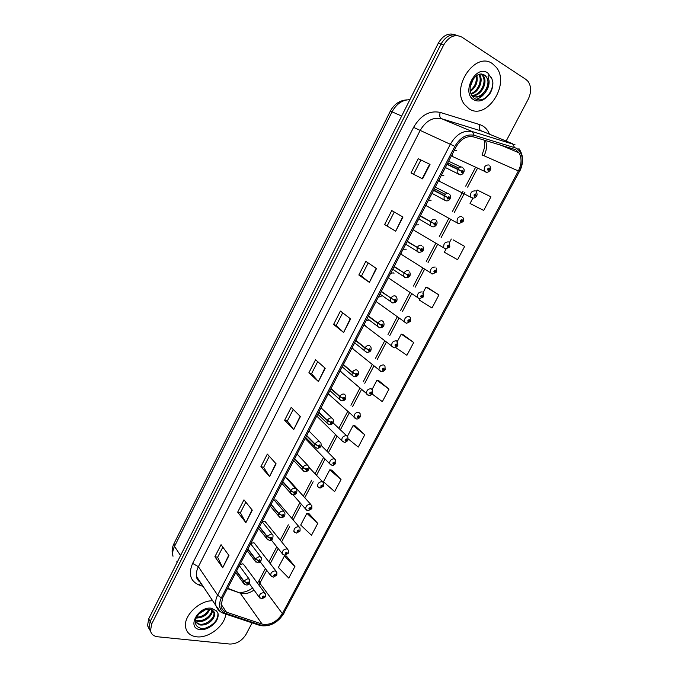 <?xml version="1.0" encoding="UTF-8"?>
<svg xmlns="http://www.w3.org/2000/svg" width="678" height="678" viewBox="0 0 678 678"><rect width="100%" height="100%" fill="white"/><g stroke="black" fill="none" stroke-linecap="round" stroke-linejoin="round"><path stroke-width="1.02" d="M443.827 175.449L441.141 175.704M439.022 179.806L439.454 181.314L441.641 182.407M431.106 200.23L428.318 200.468M426.225 204.527L426.615 205.917L428.716 207.061M418.631 224.816L415.639 224.977M413.563 228.994L413.911 230.266L415.928 231.452M406.266 249.173L403.079 249.241M401.029 253.208L401.342 254.377L403.266 255.589M394.011 273.293L393.367 272.861L390.655 273.251M388.621 277.183L388.909 278.251L390.731 279.48M381.07 296.6L378.349 297.023M376.341 300.913L376.595 301.88L378.324 303.125M368.891 320.101L366.171 320.55M364.179 324.406L366.044 326.533M355.094 343.373L354.119 343.848M352.145 347.661L353.882 349.695M340.229 370.688L341.848 372.637M328.432 393.486L329.932 395.342M316.745 416.055L341.788 440.692C341.687 437.488 343.246 435.818 346.466 435.666L347.831 436.912L347.941 440.073L346.958 440.183L346.585 438.929C345.051 439.31 344.687 440.005 345.483 441.031L346.907 440.276L345.627 440.234L346.255 439.556L346.958 440.183M305.176 438.412L329.627 463.718C329.559 460.591 331.118 458.947 334.305 458.777L335.703 460.04L335.788 463.125L334.788 463.277L334.407 462.049C332.873 462.447 332.508 463.142 333.313 464.125L334.746 463.362L333.449 463.337L334.076 462.676L334.788 463.277M310.787 504.432L287.413 478.354L288.43 479.49L286.48 478.143M299.1 526.891L276.268 500.11L277.209 501.212L275.734 499.923L274.183 500.025M287.523 549.121L265.225 521.653L266.09 522.721L264.589 521.424L262.25 521.89M276.048 571.13L254.284 542.993L255.081 544.027L253.555 542.731L250.809 543.468M264.691 592.919L243.436 564.13L244.173 565.121L242.622 563.825L239.876 564.588M456.777 150.465L454.09 150.686M451.946 154.821L452.421 156.457L454.684 157.499M452.014 155.415L452.523 154.677M439.064 180.263L439.598 179.543M492.457 63.69C475.6 50.96 450.794 86.97 464.345 104.285L469.134 108.87C486.524 120.76 510.5 84.377 496.321 67.342L492.457 63.69C475.6 50.96 450.794 86.97 464.345 104.285L469.134 108.87C486.524 120.76 510.5 84.377 496.321 67.342L492.457 63.69M212.697 600.784C198.908 600.259 182.535 616.819 185.78 628.065C187.136 633.142 190.755 636.057 196.62 636.812C208.722 638.456 224.918 625.743 225.749 614.082C224.918 625.743 208.722 638.456 196.62 636.812C190.755 636.057 187.136 633.142 185.78 628.065C182.535 616.819 198.908 600.259 212.697 600.784M515.814 149.753L518.95 152.787C521.916 158.025 521.721 164.076 518.365 170.949L282.37 613.632C276.853 621.955 270.107 625.447 262.123 624.091L226.427 612.149C223.604 611.158 221.842 609.268 221.121 606.471L222.537 598.098L455.989 147.016C460.777 138.939 466.642 135.566 473.591 136.914L515.814 149.753M516.602 148.279L474.176 135.295C466.557 133.812 460.116 137.507 454.853 146.38L221.299 597.928C217.985 605.513 219.409 610.649 225.579 613.344L261.293 625.243C270.056 626.726 277.455 622.904 283.497 613.776L519.382 171.526C524.018 161.211 523.085 153.457 516.602 148.279M455.26 34.824C448.616 32.51 442.963 35.307 438.293 43.223L148.694 618.887L150.169 621.463L148.999 628.243L150.66 631.574L148.999 628.243L150.169 621.463L440.988 44.087L150.169 621.463L151.652 624.048L150.474 630.845C151.321 634.286 153.753 636.269 157.779 636.786L229.783 644.049C236.571 644.049 241.995 640.82 246.046 634.362L252.114 622.862M458.014 35.654C451.353 33.332 445.683 36.146 440.988 44.087C445.683 36.146 451.353 33.332 458.014 35.654M294.93 566.494L284.413 555.985L278.361 567.478L288.777 578.088L294.93 566.494L286.438 556.087M317.753 523.441L306.871 513.322L300.701 525.043L311.49 535.264L317.753 523.441L308.88 513.517M341.034 479.549L329.771 469.837L323.482 481.778L334.635 491.601L341.034 479.549L331.745 470.125M348.272 438.937L358.255 447.073L364.772 434.776L355.069 425.877M471.812 204.383L483.719 210.451L490.94 196.832L477.143 189.993L476.202 191.772M446.065 249.004L444.37 252.224L457.582 259.733L464.659 246.394L453.116 239.851M419.826 298.837L419.216 299.99L431.988 308.007L438.92 294.938L427.86 287.769M395.545 347.475L406.91 355.306L413.699 342.5L403.113 334.729M372.154 394.003L382.341 401.647L388.994 389.104L378.849 380.756M506.152 141.066L528.179 99.302C531.433 92.411 531.408 86.453 528.103 81.445L526.009 79.487L461.938 37.146C455.014 33.764 448.938 36.366 443.709 44.951L151.652 624.048M269.564 476.575L260.92 466.659L267.335 454.09L276.107 463.845L269.564 476.575L275.827 463.54M245.885 522.636L237.673 512.153L243.961 499.839L252.292 510.17L245.885 522.636L252.03 509.848M222.689 567.766L214.892 556.74L221.053 544.671L228.969 555.545L222.689 567.766L228.723 555.206M343.627 332.483L333.584 324.44L340.424 311.066L350.594 318.931L343.627 332.483L350.272 318.677M369.374 282.379L358.84 275.014L365.823 261.361L376.502 268.53L369.374 282.379L376.163 268.302M395.689 231.19L384.638 224.537L391.765 210.578L402.969 217.028L395.689 231.19L402.622 216.824M422.589 178.865L410.987 172.958L418.275 158.694L430.03 164.39L422.589 178.865M293.735 429.547L284.641 420.233L291.193 407.402L300.413 416.555L293.735 429.547L300.125 416.267M318.414 381.528L308.863 372.832L315.55 359.738L325.237 368.256L318.414 381.528L324.931 367.993M308.863 372.832L311.541 373.688L318.126 381.239M284.641 420.233L287.345 420.979L293.464 429.233M418.275 158.694L430.03 164.39M384.638 224.537L395.35 230.969M358.84 275.014L361.476 276.099L369.052 282.141M333.584 324.44L336.246 325.406M342.687 312.821L336.237 325.423L343.314 332.22M214.892 556.74L217.655 557.197M222.825 547.095L217.63 557.24L222.46 567.384M237.673 512.153L240.419 512.704M245.817 502.144L240.393 512.746L245.648 522.28M260.92 466.659L263.64 467.312M269.293 456.269L263.623 467.345L269.302 476.236M388.994 389.104L376.943 380.265L378.977 380.79M372.137 389.392L376.943 380.265M413.699 342.5L401.24 334.127L403.232 334.771M396.994 342.187L401.24 334.127M438.92 294.938L426.021 287.057L427.979 287.819M422.784 293.218L426.021 287.057M464.659 246.394L453.235 239.91M449.353 242.766L451.319 239.029M483.719 210.451L470.049 203.468L472.871 198.112L470.727 196.993C470.091 192.849 471.617 190.815 475.303 190.891M470.049 203.468L471.93 204.442M364.772 434.776L353.128 425.496L355.196 425.903M347.45 436.276L353.128 425.496M329.771 469.837L331.881 470.142M306.871 513.322L309.007 513.534M284.413 555.985L286.574 556.087M311.533 373.714L317.711 361.637M361.467 276.115L368.196 262.954M387.24 225.749L394.265 212.011M413.572 174.271L420.843 160.059M287.328 421.013L293.252 409.444M148.694 618.887L147.533 625.658L149.185 628.972M488.296 169.059L490.313 170L489.533 169.619L489.279 168.017C487.779 168.195 487.363 168.983 488.041 170.373L489.482 169.72L488.304 169.559L488.906 168.729L489.533 169.619M489.482 169.72L490.177 170.263C488.499 172.534 486.126 172.526 485.846 172.11L484.406 171.195C483.694 166.941 485.211 164.864 488.948 164.957M488.304 169.042L489.007 169.364M461.752 171.373L446.997 164.381L461.21 171.119L461.498 172.737C463.04 172.551 463.455 171.754 462.743 170.347L461.26 171.009L462.489 171.187L461.871 172.017L461.21 171.119M447.073 164.237L461.777 171.331M461.684 171.695L461.972 171.11M461.26 171.009L458.014 169.22C459.32 167.246 460.794 166.585 462.447 167.237M447.158 164.076L458.014 169.22M476.185 191.747C477.168 193.552 477.329 194.933 476.668 195.874L475.871 195.544L475.609 193.976C474.1 194.179 473.693 194.95 474.38 196.306L475.82 195.645L474.625 195.493L475.236 194.679L475.871 195.544M474.634 195.001L475.32 195.34M475.82 195.645L476.541 196.128C474.583 198.586 472.507 198.264 472.278 197.984L439.454 181.314M474.651 194.959L475.346 195.298M462.743 217.469C463.608 218.24 463.752 219.579 463.176 221.477L462.362 221.189L462.082 219.655C460.574 219.875 460.167 220.647 460.87 221.96L462.303 221.282L461.099 221.147L461.718 220.35L462.362 221.189M461.133 220.638L461.803 221.003M462.303 221.282L463.049 221.731L458.853 223.587L457.201 222.52C456.633 218.486 458.167 216.494 461.794 216.553M461.15 220.596L461.828 220.96M449.438 242.902L449.828 246.8L448.989 246.555L448.7 245.063C447.183 245.3 446.785 246.055 447.497 247.343L448.938 246.656L447.726 246.529L448.336 245.741L448.989 246.555M447.785 245.978L448.438 246.385M447.802 245.961L448.455 246.343M436.276 268.073L436.615 271.853L435.759 271.658L435.462 270.2C433.945 270.454 433.547 271.208 434.276 272.454L435.708 271.759L434.488 271.641L435.106 270.869L435.759 271.658M434.564 271.098L435.2 271.497M434.59 271.064L435.225 271.454M433.539 190.391L447.48 197.459L447.777 199.044C449.328 198.84 449.734 198.052 449.005 196.679L447.531 197.357L448.768 197.518L448.15 198.332L447.48 197.459M433.657 190.162L448.048 197.662M433.581 190.306L448.031 197.705M447.531 197.357L444.31 195.569C445.599 193.611 447.073 192.933 448.734 193.544M433.7 190.086L444.31 195.569M420.224 216.113L433.895 223.52L434.208 225.062C435.759 224.842 436.166 224.062 435.429 222.731L433.954 223.418L435.2 223.571L434.573 224.367L433.895 223.52M420.309 215.951L434.445 223.748M433.954 223.418L430.75 221.621C432.03 219.68 433.505 219.002 435.174 219.57M420.385 215.816L430.75 221.621M407.054 241.563L420.462 249.292L420.784 250.801C422.343 250.563 422.741 249.792 421.987 248.495L420.513 249.19L421.775 249.334L421.148 250.114L420.462 249.292M407.181 241.317L419.284 248.521M420.513 249.19L417.334 247.402C418.606 245.478 420.08 244.783 421.758 245.317M407.207 241.266L417.334 247.402M420.36 249.106L421.021 249.504M486.296 76.851L484.872 75.165L480.626 73.995C476.956 74.402 473.744 77.504 471.007 83.292C469.159 89.869 470.261 94.878 474.295 98.318C478.609 100.971 483.05 100.268 487.635 96.225L489.999 93.539C492.126 89.843 493.075 85.987 492.855 81.962L491.906 78.809C490.703 76.165 489.397 75.258 487.999 76.097L489.058 80.818C489.33 85.318 487.838 89.462 484.6 93.25C488.677 87.589 489.279 82.182 486.423 77.038L484.592 75.139C482.058 73.563 479.278 73.8 476.261 75.851M484.6 93.25C480.736 97.098 476.761 98.03 472.676 96.039L471.676 95.318M481.338 73.953L483.439 75.928C488.363 82.504 480.795 96.878 472.117 95.666M473.515 78.597L470.185 86.92M472.21 80.597L470.625 84.564M476.82 75.461C478.151 81.911 475.981 87.242 470.312 91.462M476.1 75.978C476.973 81.707 475.007 86.581 470.185 90.598M479.338 74.266L479.592 74.614C483.863 80.309 478.702 92.64 471.066 94.073M478.753 74.461C482.677 80.021 478.032 91.564 470.863 93.522M480.905 73.97L482.473 75.597C487.262 81.987 480.227 95.971 471.702 95.344M486.423 77.038C492.16 84.936 480.651 101.225 471.973 95.818M492.855 81.962C492.796 88.428 490.228 93.827 485.134 98.157M485.558 92.123C482.982 95.929 479.821 98.318 476.075 99.31M209.714 609.327C207.298 615.014 202.756 617.921 196.086 618.048C194.357 623.455 195.917 626.862 200.773 628.277C205.493 628.947 209.968 627.328 214.206 623.438L216.324 621.031C217.977 618.192 218.511 615.539 217.935 613.073L216.46 610.912C213.028 608.48 211.4 609.692 214.256 612.065C215.24 614.624 214.35 617.472 211.587 620.607C208.18 623.955 204.315 625.413 199.985 624.98L195.315 622.031M212.129 609.963C213.553 615.124 204.612 622.946 197.764 621.463L195.383 620.65M211.646 609.717C212.35 614.954 203.722 621.972 197.205 620.59L195.476 620.09M211.587 620.607C213.756 617.921 214.579 615.319 214.045 612.81L213.824 612.471C215.35 617.633 206.332 625.582 199.425 624.099L195.315 621.895M205.129 609.937L198.781 614.039M208.883 609.242C206.468 614.132 202.332 616.794 196.459 617.243M217.824 612.7L217.918 613.048C218.265 619.836 213.977 624.921 205.044 628.286M423.241 292.964L423.547 296.65L422.674 296.498L422.36 295.066C420.843 295.345 420.453 296.083 421.182 297.295L422.623 296.591L421.385 296.481L422.004 295.735L422.674 296.498M421.487 295.93L422.114 296.345M422.623 296.591L423.148 296.642M421.521 295.896L422.131 296.311M406.351 323.253L404.537 321.991C404.215 318.355 405.766 316.524 409.19 316.49L410.351 317.601L410.614 321.177L409.724 321.075L409.402 319.677C407.876 319.965 407.495 320.702 408.232 321.881L409.673 321.169L408.427 321.067L409.054 320.338L409.724 321.075M408.554 320.508L409.156 320.931M409.673 321.169L410.334 321.228M408.588 320.474L409.181 320.897M393.46 347.492L391.723 346.212C391.443 342.678 393.003 340.881 396.384 340.831L397.588 341.966L397.817 345.458L396.91 345.39L396.571 344.026C395.054 344.339 394.664 345.06 395.427 346.212L396.859 345.483L395.605 345.399L396.232 344.678L396.91 345.39M396.359 345.229L395.791 344.797L396.342 345.263M396.859 345.483L397.605 345.534M394.02 266.742L407.173 274.785L407.512 276.268C409.063 276.005 409.461 275.243 408.698 273.98L407.224 274.683L408.495 274.819L407.868 275.582L407.173 274.785M404.893 273.404L405.58 273.802M407.224 274.683L404.071 272.895C405.334 270.988 406.808 270.285 408.495 270.785M394.181 266.446L404.071 272.895M381.129 291.65L394.028 300.007L394.376 301.456C395.935 301.176 396.325 300.422 395.554 299.193L394.079 299.905L395.359 300.032L394.732 300.778L394.028 300.007M394.079 299.905L390.943 298.117C392.198 296.227 393.672 295.515 395.367 295.981L396.571 297.142C397.842 300.685 396.537 302.617 392.647 302.939L390.613 301.566L390.791 298.413M381.282 291.362L390.943 298.117M368.374 316.304L377.807 323.364L381.019 324.957L381.375 326.372C382.943 326.076 383.333 325.33 382.545 324.135L381.07 324.864L382.367 324.974L381.731 325.703L381.019 324.957M381.07 324.864L377.96 323.075C379.197 321.194 380.672 320.474 382.375 320.906L383.629 322.109C384.773 325.669 383.468 327.567 379.731 327.805L377.612 326.381L377.807 323.364M368.527 316.016L377.96 323.075M380.697 371.476L379.044 370.196C378.816 366.747 380.366 364.984 383.714 364.908L384.96 366.078L385.155 369.476L384.223 369.459L383.884 368.12C382.358 368.451 381.977 369.171 382.739 370.281L384.18 369.552L382.917 369.476L383.536 368.773L384.223 369.459M383.104 368.891L383.655 369.341M384.18 369.552L384.977 369.569M383.138 368.866L383.68 369.307M368.061 395.215L366.493 393.935C366.306 390.57 367.866 388.833 371.171 388.74L372.459 389.935L372.62 393.257L371.671 393.274L371.324 391.969C369.79 392.316 369.417 393.028 370.196 394.104L371.629 393.367L370.358 393.308L370.985 392.613L371.671 393.274M370.569 392.715L371.103 393.172M371.629 393.367L372.476 393.359M370.603 392.689L371.12 393.13M355.56 418.707L354.077 417.428C353.933 414.148 355.492 412.444 358.755 412.326L360.086 413.546L360.221 416.784L359.255 416.851L358.891 415.572C357.357 415.936 356.984 416.639 357.772 417.69L359.204 416.945L357.933 416.885L358.552 416.207L359.255 416.851M358.17 416.292L358.679 416.758M359.204 416.945L360.086 416.894M358.204 416.267L358.696 416.716M345.899 439.632L346.382 440.098M346.907 440.276L347.822 440.192M345.933 439.607L346.399 440.056M333.754 462.735L334.212 463.201M334.746 463.362L335.678 463.252M333.788 462.718L334.229 463.167M355.755 340.695L364.959 348.051L368.154 349.645L368.518 351.034C370.086 350.712 370.476 349.975 369.68 348.814L368.205 349.551L369.502 349.645L368.866 350.365L368.154 349.645M368.205 349.551L365.111 347.763C366.34 345.899 367.815 345.17 369.527 345.568L370.824 346.805C371.832 350.348 370.535 352.213 366.942 352.416L364.756 350.941L364.959 348.051M355.899 340.407L365.111 347.763M343.263 364.832L352.255 372.476L355.425 374.078L355.797 375.426C357.365 375.087 357.747 374.358 356.942 373.239L355.475 373.976L356.781 374.061L356.145 374.773L355.425 374.078M355.475 373.976L352.399 372.188C353.619 370.349 355.094 369.603 356.814 369.968L358.154 371.239C359.052 374.764 357.755 376.612 354.289 376.765L352.035 375.239L352.255 372.476M343.407 364.544L352.399 372.188M330.898 388.714L339.678 396.647L342.822 398.249L343.212 399.571C344.78 399.215 345.161 398.486 344.339 397.401L342.873 398.147L344.187 398.223L343.551 398.918L342.822 398.249M342.873 398.147L339.822 396.367C341.034 394.537 342.509 393.782 344.229 394.113L345.611 395.418C346.39 398.91 345.11 400.732 341.763 400.859L339.441 399.291L339.678 396.647M331.042 388.435L339.822 396.367M318.66 412.36L327.228 420.563L330.356 422.165L330.754 423.453C332.33 423.08 332.703 422.369 331.873 421.309L330.406 422.072L331.728 422.131L331.093 422.809L330.356 422.165M330.406 422.072L327.372 420.284C328.576 418.47 330.05 417.707 331.779 418.012L333.203 419.335C333.873 422.843 332.593 424.64 329.364 424.708L326.991 423.097L327.228 420.563M318.804 412.08L327.372 420.284M306.549 435.759L314.914 444.234L318.024 445.836L318.431 447.099C319.999 446.709 320.372 445.997 319.533 444.971L318.067 445.743L319.397 445.785L318.762 446.455L318.024 445.836M318.067 445.743L315.058 443.954C316.253 442.158 317.719 441.386 319.457 441.658L320.914 442.997C321.643 446.361 320.372 448.133 317.101 448.311L314.668 446.666L314.914 444.234M306.693 435.479L315.058 443.954M318.813 487.745L317.584 486.516C317.55 483.465 319.118 481.846 322.27 481.651L323.703 482.922L323.762 485.948L322.745 486.134L322.347 484.94C320.813 485.355 320.457 486.033 321.27 486.99L322.694 486.228L321.397 486.211L322.025 485.558L322.745 486.134M321.728 485.601L322.16 486.067M322.694 486.228L323.652 486.075M321.762 485.584L322.186 486.033M306.812 510.288L305.668 509.085C305.668 506.11 307.227 504.508 310.355 504.296L311.812 505.576L311.846 508.542L310.821 508.763L310.414 507.593C308.88 508.025 308.524 508.703 309.346 509.627L310.77 508.856L309.473 508.847L310.092 508.203L310.821 508.763M309.821 508.246L310.236 508.712M310.77 508.856L311.744 508.67M309.863 508.229L310.253 508.67M294.938 532.611L293.879 531.433C293.905 528.526 295.464 526.95 298.557 526.704L300.04 528.001L300.057 530.899L299.015 531.162L298.6 530.027C297.066 530.467 296.71 531.137 297.54 532.035L298.964 531.255L297.659 531.264L298.286 530.628L299.015 531.162M298.04 530.662L298.43 531.12M298.964 531.255L299.964 531.035M298.074 530.645L298.447 531.086M283.184 554.706L282.201 553.562C282.251 550.722 283.811 549.163 286.87 548.9L288.396 550.197L288.387 553.045L287.328 553.341L286.904 552.231C285.37 552.689 285.014 553.35 285.853 554.223L287.277 553.434L285.963 553.451L286.591 552.824L287.328 553.341M286.37 552.85L286.743 553.307L286.413 552.841M287.277 553.434L288.294 553.18M271.556 576.58L270.641 575.478C270.725 572.698 272.276 571.164 275.31 570.868L276.853 572.164L276.827 574.969L275.76 575.3L275.327 574.215C273.785 574.681 273.437 575.342 274.285 576.19L275.709 575.393L274.598 575.597L275.014 574.808L275.76 575.3M274.819 574.825L275.166 575.275M275.709 575.393L276.743 575.105M274.861 574.817L275.183 575.241M260.038 598.242L259.199 597.174C259.301 594.453 260.852 592.936 263.861 592.623L265.429 593.92L265.386 596.674L264.301 597.047L263.861 595.979C262.318 596.471 261.979 597.115 262.835 597.937L264.251 597.132L263.14 597.352L263.556 596.564L264.301 597.047M263.386 596.581L263.708 597.03M264.251 597.132L265.301 596.81M263.42 596.572L263.725 596.996M294.566 458.913L302.727 467.659L305.812 469.252L306.227 470.49C307.804 470.083 308.168 469.379 307.329 468.388L305.863 469.168L307.193 469.201L306.558 469.862L305.812 469.252M305.863 469.168L302.871 467.379C304.058 465.6 305.524 464.82 307.261 465.057L308.753 466.413C309.439 469.701 308.168 471.456 304.956 471.659L302.473 469.981L302.727 467.659M294.71 458.642L302.871 467.379M282.701 481.838L290.667 490.838L293.727 492.44L294.159 493.643C295.727 493.22 296.091 492.533 295.244 491.567L293.777 492.347L295.116 492.372L294.481 493.025L293.727 492.44M293.777 492.347L290.803 490.567C291.981 488.796 293.447 488.016 295.193 488.219L296.718 489.584C297.337 492.847 296.074 494.576 292.93 494.779L290.413 493.075L290.667 490.838M282.845 481.575L290.803 490.567M270.954 504.534L278.726 513.78L281.768 515.382L282.201 516.56C283.785 516.128 284.141 515.441 283.277 514.5L281.819 515.297L283.167 515.305L282.523 515.95L281.768 515.382M281.819 515.297L278.861 513.517C280.031 511.754 281.497 510.966 283.251 511.144L284.802 512.517C285.37 515.738 284.116 517.45 281.031 517.661L278.463 515.924L278.726 513.78M271.098 504.271L278.861 513.517M259.327 527.001L266.903 536.493L269.929 538.095L270.378 539.247C271.954 538.798 272.31 538.112 271.437 537.213L269.98 538.01L271.336 538.01L270.691 538.637L269.929 538.095M269.98 538.01L267.047 536.23L271.429 533.84L273.014 535.213C273.132 539.052 271.878 540.747 269.242 540.315L266.649 538.552L266.903 536.493M259.471 526.738L267.047 536.23M247.817 549.239L255.208 558.977L258.216 560.579L258.665 561.706C260.242 561.231 260.598 560.562 259.716 559.689L258.259 560.494L259.403 560.291L258.979 561.096L258.216 560.579M258.259 560.494L255.343 558.714L259.725 556.299L261.335 557.68C261.394 561.486 260.149 563.172 257.581 562.732L254.945 560.952L255.208 558.977M247.953 548.977L255.343 558.714M236.427 571.257L243.631 581.232L246.614 582.834L247.072 583.936C248.656 583.453 249.004 582.783 248.114 581.936L246.656 582.749L247.801 582.538L247.385 583.334L246.614 582.834M246.656 582.749L243.766 580.97L248.14 578.537L249.775 579.91C249.792 583.673 248.546 585.351 246.029 584.936L243.368 583.131L243.631 581.232M236.563 571.003L243.766 580.97M262.123 624.091L240.249 593.148L242.165 593.614C246.08 594.047 250.029 592.852 254.004 590.038M227.444 588.606L240.249 593.148L227.647 588.224M518.365 170.949L484.058 155.787C486.736 150.372 487.202 145.262 485.465 140.448M221.299 597.928L217.638 595.157L450.378 144.177C456.353 134.083 463.684 129.888 472.363 131.6L515.034 144.795M482.948 131.507L441.37 118.65C432.852 116.93 425.75 120.93 420.055 130.651L198.374 566.698C196.586 570.317 196.052 573.707 196.773 576.876L200.535 582.521M514.433 147.329L512.568 143.711L480.956 130.684C479.244 129.642 478.838 127.617 479.736 124.608C484.262 126.1 487.507 129.295 489.482 134.202M203.146 586.436L198.925 584.961C190.298 581.071 188.196 573.885 192.637 563.393L413.572 127.362L454.853 146.38M220.435 611.751L215.884 605.573C215.172 602.352 215.757 598.886 217.638 595.157L198.374 566.698L192.637 563.393M225.579 613.344L224.528 613.683L222.884 613.107M413.572 127.362C420.682 115.209 429.564 110.234 440.217 112.421C439.319 115.531 439.708 117.608 441.37 118.65L472.363 131.6L474.176 135.295M261.293 625.243L258.632 625.023M283.497 613.776L519.382 171.526M440.217 112.421L479.736 124.608M443.709 44.951L438.293 43.223M201.01 583.224L198.925 584.961M226.427 612.149L220.884 603.92M258.869 585.038L266.717 570.325M282.37 613.632L259.903 583.309L259.166 580.478L265.386 568.588M270.234 563.613L278.149 548.502M281.633 541.866L289.701 526.475M293.15 519.907L301.371 504.22M304.778 497.728L313.151 481.753M316.524 475.32L325.05 459.057M328.389 452.684L337.068 436.132M340.381 429.818L349.212 412.978M352.509 406.69L361.467 389.596M364.772 383.299L373.858 365.976M377.163 359.654L386.367 342.11M389.689 335.779L399.003 318.007M402.342 311.643L411.775 293.65M415.122 287.26L424.674 269.047M428.038 262.623L437.7 244.199M441.098 237.724L450.87 219.079M454.294 212.561L464.964 192.196M467.625 187.128L477.439 168.407M199.179 580.478L198.561 581.029M484.702 140.219L484.558 147.567L481.999 155.059L484.058 155.787M422.224 178.678L429.657 164.212M409.859 99.725C402.444 99.759 396.511 103.802 392.054 111.845L401.656 116.04M173.949 543.705L174.5 546.4C172.797 549.883 172.297 553.172 173.009 556.265C171.593 552.078 171.898 547.892 173.949 543.705L390.282 111.226L392.054 111.845L174.5 546.4L180.56 555.545M177.068 562.486L176.687 561.884M486.592 172.263L452.421 156.457M460.116 174.644L457.786 173.475L457.853 169.534M458.167 223.452L426.615 205.917M444.844 248.767L443.819 247.775C443.319 243.851 444.861 241.902 448.438 241.936M431.657 273.81L430.589 272.768C430.149 268.946 431.691 267.039 435.217 267.056M446.319 200.866L444.048 199.646L444.149 195.874M431.53 226.571L430.471 225.537L430.589 221.935M418.156 252.241L417.038 251.148L417.182 247.699M491.906 78.809L487.711 72.885C475.651 64.249 460.964 92.92 473.812 99.81C478.448 102.183 483.058 100.988 487.635 96.225M216.46 610.912L211.375 608.234C197.832 605.979 186.213 628.675 200.341 629.608C205.434 629.87 210.053 627.811 214.206 623.438M196.086 618.048C200.9 609.785 206.29 609.2 210.239 609.336C210.807 608.819 214.85 611.649 214.045 612.81L212.044 609.895M419.385 298.752L417.495 297.506C417.114 293.777 418.657 291.913 422.14 291.904M404.927 277.633L403.749 276.488L403.91 273.2M392.587 302.922L379.9 294.023M379.502 327.754L367.213 318.55M343.178 441.954L341.788 440.692L344.119 442.234C345.331 442.556 346.56 441.92 347.814 440.327M330.932 464.964L329.627 463.718L332.008 465.294C333.093 465.65 334.313 465.015 335.661 463.379M366.552 352.314L354.653 342.822M353.738 376.621L342.212 366.849M341.059 400.664L329.906 390.638M328.508 424.453L317.719 414.182M316.092 448.005L305.659 437.488M303.803 471.303L293.71 460.565M291.65 494.364L281.887 483.406M279.616 517.187L270.183 506.025M267.708 539.781L258.598 528.425M255.928 562.138L247.114 550.595M244.275 584.283L235.749 572.554M518.95 152.787L499.508 144.626M200.603 582.614C197.662 580.241 196.391 578.326 196.773 576.876L215.884 605.573C217.384 609.725 220.265 612.429 224.528 613.683L260.25 625.565C269.836 627.014 277.726 622.946 283.929 613.361M519.526 171.687C523.797 162.966 523.586 155.245 518.89 148.524M150.474 630.845L147.533 625.658M268.903 561.893L276.802 546.815M280.268 540.188L288.32 524.823M291.752 518.272L299.947 502.61M303.346 496.127L311.694 480.185M315.058 473.769L323.559 457.531M326.889 451.175L335.542 434.657M338.847 428.352L347.644 411.546M350.933 405.274L359.874 388.214M363.162 381.926L372.222 364.637M375.519 358.34L384.689 340.831M388.002 334.508L397.291 316.77M400.613 310.422L410.021 292.472M413.36 286.099L422.877 267.92M426.242 261.513L435.869 243.122M439.251 236.664L448.997 218.062M452.404 211.553L463.049 191.238M465.693 186.179L475.481 167.5M240.8 592.377C244.639 592.352 248.555 590.902 252.547 588.029M257.471 583.139L259.166 580.478M390.282 111.226C394.138 104.107 399.74 100.31 407.088 99.852M489.77 165.746C490.821 167.542 490.999 168.958 490.313 170M463.362 168.127C466.117 171.687 461.303 176.17 459.345 174.492L445.37 167.517M448.633 161.22L460.921 166.983M447.76 162.906L458.837 168.127M413.911 230.266L445.573 248.911L449.692 247.055M401.342 254.377L432.428 273.971L436.488 272.107M449.717 194.501C451.658 196.688 449.921 201.807 445.717 200.739L432.005 193.349M435.242 187.103L447.37 193.306M434.378 188.772L445.243 194.357M436.217 220.587C438.734 223.138 435.2 227.74 432.242 226.706L418.775 218.909M422.86 246.394C424.47 249.945 423.148 251.945 418.902 252.386L405.681 244.207M478.948 74.394L479.592 74.614M482.473 75.597L483.439 75.928M388.909 278.251L419.419 298.769L423.419 296.896M376.595 301.88L406.546 323.304L410.487 321.431M364.408 325.279L393.808 347.585C394.808 348.153 396.105 347.526 397.689 345.704M409.648 271.903C411.088 275.48 409.775 277.446 405.707 277.802L392.731 269.242M352.348 348.45L381.197 371.612C382.011 372.23 383.29 371.603 385.028 369.722M340.407 371.391L368.713 395.393C370.23 394.986 369.79 396.477 372.493 393.503M328.584 394.113L356.348 418.936C357.679 419.241 358.925 418.606 360.086 417.029M333.101 422.886L346.551 435.691M321.219 445.471L334.517 458.837M321.025 407.8L331.822 418.021M308.99 431.047L319.635 441.709M317.584 486.516L320.016 488.126L323.626 486.202M309.109 467.464L322.592 481.753M293.04 494.787L305.668 509.085L308.143 510.72L311.719 508.788M293.879 531.433L296.388 533.103L299.93 531.154M271.251 539.883L282.201 553.562L284.752 555.248L288.252 553.299M260.242 561.833L270.641 575.478L273.226 577.181L276.7 575.224M249.216 583.453L259.199 597.174L261.81 598.903L265.251 596.928M297.083 454.057L307.566 465.159M285.294 476.829L295.625 488.363M273.632 499.364L283.794 511.331M262.081 521.679L272.081 534.061M250.648 543.773L260.479 556.57M239.334 565.638L248.987 578.842"/></g></svg>

